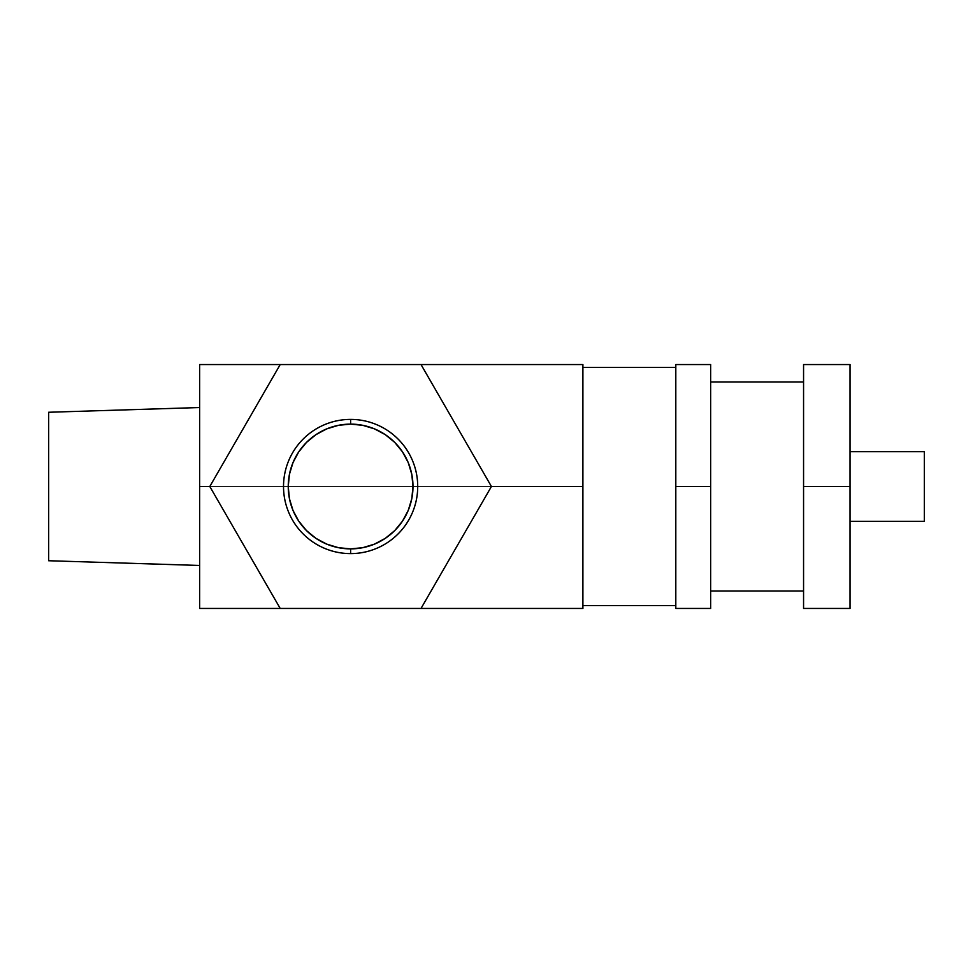 <?xml version="1.0" encoding="UTF-8"?>
<svg xmlns="http://www.w3.org/2000/svg" width="973" height="973" viewBox="0 0 973 973"><rect width="100%" height="100%" fill="white"/><g stroke="black" fill="none" stroke-linecap="round" stroke-linejoin="round"><path stroke-width="0.73" stroke-dasharray="4.87 3.65" d="M199.635 565.459L199.635 407.541L199.635 608.453L582.9 608.453L199.635 608.453L199.635 486.5L582.9 486.5L199.635 486.5L199.635 413.549L199.635 565.459M582.9 367.453L582.9 605.547L582.9 364.547L199.635 364.547L582.9 364.547L582.9 605.547L582.9 367.453M675.809 605.547L675.809 367.453L675.809 605.547M582.9 608.453L582.9 486.5L582.9 608.453M199.635 364.547L199.635 486.5L199.635 364.547M280.212 364.547L209.803 486.5L280.212 608.453L209.803 486.5L280.212 364.547M491.426 486.5L421.017 364.547L491.426 486.5L421.017 608.453L491.426 486.5M675.809 367.453L675.809 603.26L675.809 367.453M48.65 560.74L48.65 412.26L48.65 560.74M710.655 608.453L675.809 608.453L710.655 608.453L710.655 486.5L675.809 486.5L675.809 608.453L675.809 486.5L710.655 486.5L710.655 364.547L675.809 364.547L675.809 486.5L675.809 364.547L710.655 364.547L710.655 608.453M803.564 591.025L803.564 364.547L803.564 591.025M710.655 381.975L710.655 466.103L710.655 381.975M803.564 608.453L803.564 486.5L803.564 608.453L850.025 608.453L803.564 608.453M850.025 608.453L850.025 486.5L803.564 486.5L850.025 486.5L850.025 364.547L803.564 364.547L850.025 364.547L850.025 608.453M924.35 451.654L924.35 521.346L924.35 451.654M850.025 451.654L850.025 473.17L850.025 451.654"/><path stroke-width="1.46" d="M350.621 424.119A62.381 62.381 0 0 0 288.239 486.5A62.381 62.381 0 0 0 350.621 548.881L350.621 553.601A67.101 67.101 0 0 1 283.52 486.5A67.101 67.101 0 0 1 350.621 419.399L350.621 424.119L362.783 425.323L374.483 428.874L385.272 434.639L394.722 442.387L402.481 451.849L408.246 462.625L411.798 474.325L412.99 486.5L411.798 498.675L408.246 510.375L402.481 521.151L394.722 530.613L385.272 538.361L374.483 544.126L362.783 547.677L350.621 548.881L338.446 547.677L326.746 544.126L315.957 538.361L306.507 530.613L298.747 521.151L292.982 510.375L289.431 498.675L288.239 486.5L289.431 474.325L292.982 462.625L298.747 451.849L306.507 442.387L315.957 434.639L326.746 428.874L338.446 425.323L350.621 424.119L350.621 419.399C359.511 419.399 368.074 421.102 376.296 424.508C384.517 427.913 391.766 432.766 398.054 439.054C404.354 445.342 409.195 452.603 412.601 460.825C416.006 469.047 417.709 477.597 417.709 486.5C417.709 495.403 416.006 503.953 412.601 512.175C409.195 520.397 404.354 527.658 398.054 533.946C391.766 540.234 384.517 545.087 376.296 548.492C368.074 551.898 359.511 553.601 350.621 553.601C341.718 553.601 333.155 551.898 324.933 548.492C316.724 545.087 309.463 540.234 303.175 533.946C296.874 527.658 292.034 520.397 288.628 512.175C285.223 503.953 283.52 495.403 283.52 486.5C283.52 477.597 285.223 469.047 288.628 460.825C292.034 452.603 296.874 445.342 303.175 439.054C309.463 432.766 316.724 427.913 324.933 424.508C333.155 421.102 341.718 419.399 350.621 419.399A67.101 67.101 0 0 1 417.709 486.5A67.101 67.101 0 0 1 350.621 553.601L350.621 548.881A62.381 62.381 0 0 0 412.99 486.5A62.381 62.381 0 0 0 350.621 424.119M199.635 407.541L48.65 412.26L48.65 560.74L199.635 565.459L48.65 560.74L48.65 412.26L199.635 407.541M582.9 605.547L675.809 605.547L582.9 605.547M675.809 367.453L582.9 367.453L675.809 367.453M582.9 364.547L199.635 364.547L280.212 364.547L209.803 486.5L199.635 486.5L199.635 364.547L199.635 486.5L209.803 486.5L280.212 608.453L582.9 608.453L421.017 608.453L491.426 486.5L582.9 486.5L491.426 486.5L421.017 364.547L582.9 364.547L582.9 608.453L582.9 364.547M199.635 608.453L280.212 608.453L199.635 608.453L199.635 486.5L199.635 608.453M280.212 364.547L209.803 486.5L280.212 608.453L421.017 608.453L491.426 486.5L421.017 364.547L280.212 364.547M675.809 364.547L710.655 364.547L710.655 486.5L675.809 486.5L675.809 364.547L675.809 486.5L710.655 486.5L710.655 608.453L675.809 608.453L675.809 486.5L675.809 608.453L710.655 608.453L710.655 364.547L675.809 364.547M710.655 591.025L803.564 591.025L710.655 591.025M803.564 381.975L710.655 381.975L803.564 381.975M803.564 486.5L803.564 608.453L803.564 364.547L803.564 486.5L850.025 486.5L803.564 486.5M803.564 364.547L850.025 364.547L850.025 608.453L803.564 608.453L850.025 608.453L850.025 364.547L803.564 364.547M850.025 521.346L924.35 521.346L924.35 451.654L850.025 451.654L924.35 451.654L924.35 521.346L850.025 521.346"/></g></svg>
